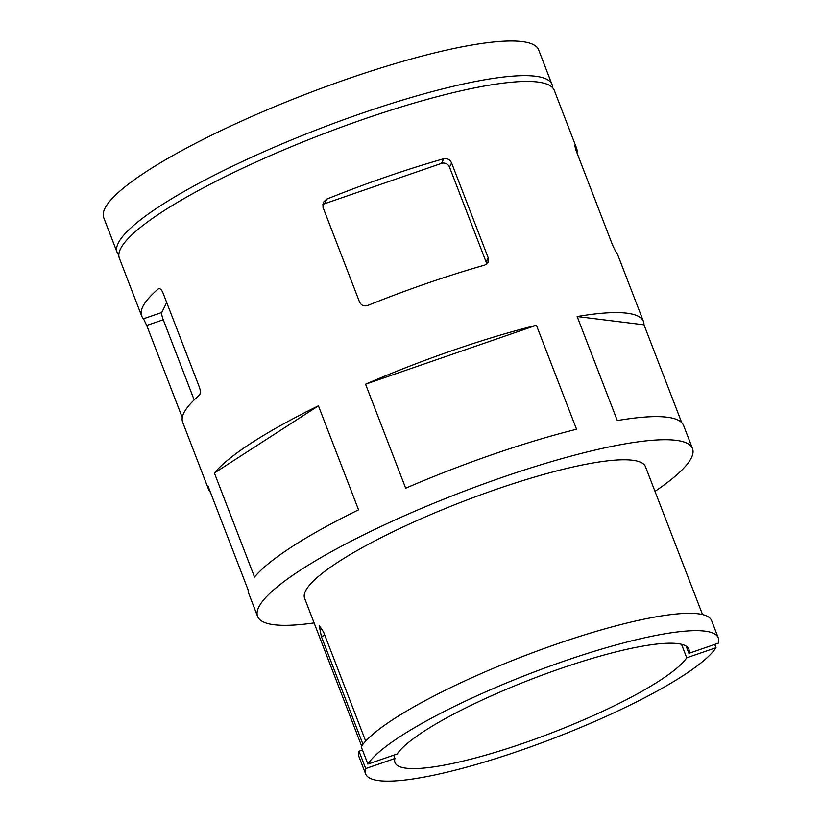 <?xml version="1.0" encoding="UTF-8"?>
<svg xmlns="http://www.w3.org/2000/svg" width="822" height="822" viewBox="0 0 822 822"><rect width="100%" height="100%" fill="white"/><g stroke="black" fill="none" stroke-linecap="round" stroke-linejoin="round"><path stroke-width="1.23" d="M365.677 741.125L323.58 632.046L319.183 625.429L321.371 636.516L324.844 635.324M686.73 657.795L716.003 647.695A188.988 34.442 -21.1 0 1 532.687 746.109A188.988 34.442 -21.1 0 1 365.636 773.934A188.988 34.442 -21.1 0 1 365.698 768.56L394.961 758.459A157.495 28.708 -21.1 0 0 395.012 762.59A157.495 28.708 -21.1 0 0 533.488 739.677A157.495 28.708 -21.1 0 0 686.73 657.795L681.51 644.273M394.961 758.459L393.697 755.182M367.896 764.09A188.988 34.442 -21.1 0 1 551.213 665.676A188.988 34.442 -21.1 0 1 718.264 637.862L711.575 620.518A188.988 34.442 -21.1 0 0 544.524 648.342A188.988 34.442 -21.1 0 0 361.207 746.746L367.896 764.09L397.17 753.99A157.495 28.708 -21.1 0 1 550.411 672.119A157.495 28.708 -21.1 0 1 688.877 649.195A157.495 28.708 -21.1 0 1 688.928 653.326L686.144 646.102M118.81 255.036A233.088 42.477 -21.1 0 1 117.114 252.375L103.736 217.696A233.088 42.477 -21.1 0 1 305.897 94.16A233.088 42.477 -21.1 0 1 538.646 49.875L552.035 84.553A233.088 42.477 -21.1 0 1 552.569 87.666M117.114 252.375A233.088 42.477 -21.1 0 1 319.275 128.828A233.088 42.477 -21.1 0 1 552.035 84.553M210.381 492.131A233.088 42.477 -21.1 0 1 208.541 489.306L182.669 422.272A233.088 42.477 -21.1 0 1 199.232 395.3C200.578 393.769 200.65 391.138 199.469 387.429L162.9 292.663C161.338 289.252 159.776 288.019 158.204 288.964A233.088 42.477 158.9 0 0 141.641 315.936L119.344 258.149A233.088 42.477 -21.1 0 1 321.505 134.613A233.088 42.477 -21.1 0 1 554.264 90.328L576.561 148.124A233.088 42.477 -21.1 0 1 576.952 152.81M314.107 622.912A233.088 42.477 -21.1 0 1 257.594 616.438A233.088 42.477 -21.1 0 1 459.755 492.892A233.088 42.477 -21.1 0 1 692.514 448.617A233.088 42.477 -21.1 0 1 691.343 457.905A233.088 42.477 -21.1 0 1 654.99 491.371M692.514 448.617L683.596 425.498A233.088 42.477 -21.1 0 0 617.301 420.576L577.157 316.552A233.088 42.477 -21.1 0 1 643.451 321.484L617.589 254.45A233.088 42.477 158.9 0 0 615.719 251.604L612.503 244.935L575.924 150.159L574.691 145.278A233.088 42.477 -21.1 0 1 576.561 148.124M451.597 162.951C449.85 159.499 447.23 158.091 443.746 158.749A233.088 42.477 -21.1 0 0 326.827 199.088L323.262 202.376L322.995 207.329L359.563 302.095C361.351 305.486 364.115 306.596 367.855 305.414A233.088 42.477 158.9 0 1 484.775 265.085L488.042 262.393L488.176 257.728L451.597 162.951L449.521 167.164L486.09 261.941A6.299 6.073 -153.8 0 1 486.501 264.232M643.451 321.484A233.088 42.477 -21.1 0 1 643.986 324.813L681.746 422.683M405.688 488.206L365.554 384.193A233.088 42.477 -21.1 0 1 536.417 325.245L576.551 429.259A233.088 42.477 -21.1 0 0 405.688 488.206M254.522 577.054L214.388 473.03A233.088 42.477 -21.1 0 1 318.422 405.821L358.556 509.835A233.088 42.477 -21.1 0 0 254.522 577.054M208.541 489.306A233.088 42.477 -21.1 0 1 208.007 485.977L248.141 589.991A233.088 42.477 -21.1 0 0 248.676 593.32L257.594 616.438M182.279 417.576L146.727 325.461L163.259 319.758L194.187 399.913M141.641 315.936A233.088 42.477 158.9 0 0 143.511 318.782L146.727 325.461M158.687 288.686L159.232 288.614M166.691 302.486L161.759 312.483A6.299 1.202 -109 0 0 163.259 319.758M577.157 316.552L643.986 324.813M365.554 384.193L536.417 325.245M214.388 473.03L318.422 405.821M365.698 768.56L359.009 751.226L362.471 750.024M362.964 744.3L321.371 636.516M716.003 647.695L714.739 644.427M688.928 653.326L718.202 643.225A188.988 34.442 -21.1 0 0 718.264 637.862M365.636 773.934L358.937 756.589A188.988 34.442 -21.1 0 1 359.009 751.226M361.639 746.099L304.613 598.293A182.69 33.291 -21.1 0 1 463.063 501.461A182.69 33.291 -21.1 0 1 645.496 466.762L702.522 614.558M322.614 204.822A6.299 6.073 -153.8 0 1 324.536 203.743L441.445 163.403A6.299 6.073 -153.8 0 1 449.521 167.164M488.176 257.728L486.09 261.941M143.511 318.782L161.759 312.483M443.746 158.749L441.445 163.403M326.827 199.088L324.536 203.743"/></g></svg>
